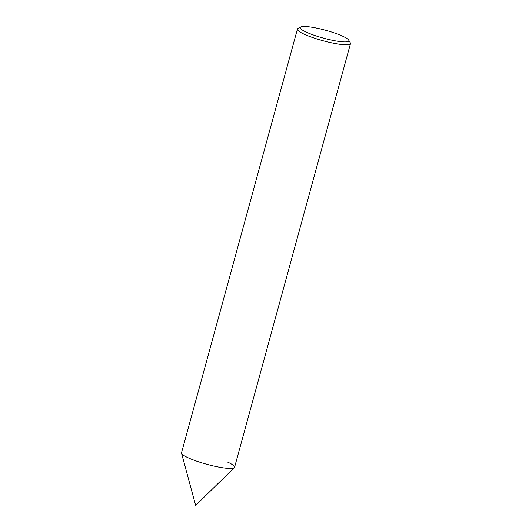 <?xml version="1.0" encoding="UTF-8"?>
<svg xmlns="http://www.w3.org/2000/svg" width="532" height="532" viewBox="0 0 532 532"><rect width="100%" height="100%" fill="white"/><g stroke="black" fill="none" stroke-linecap="round" stroke-linejoin="round"><path stroke-width="0.8" d="M249.894 202.872L181.525 452.772A27.504 4.449 -164.7 0 0 188.807 458.085A27.504 4.449 15.3 0 0 217.355 466.817A27.504 4.449 15.3 0 0 234.579 467.282L350.475 43.651A27.504 4.449 15.3 0 0 350.309 42.846L348.706 40.126A25.21 4.076 15.3 0 0 342.189 35.99A25.21 4.076 -164.7 0 0 317.923 28.389A25.21 4.076 -164.7 0 0 300.733 27.006L297.973 28.529A27.504 4.449 -164.7 0 0 297.421 29.134L249.887 202.872M297.421 29.134A27.504 4.449 -164.7 0 0 304.703 34.454A27.504 4.449 15.3 0 0 333.245 43.185A27.504 4.449 15.3 0 0 350.475 43.651M348.706 40.126A25.21 4.076 15.3 0 1 334.914 40.791A25.21 4.076 15.3 0 1 306.898 32.432A25.21 4.076 -164.7 0 1 300.733 27.006M234.353 467.655L195.643 505.4L181.532 453.211A27.504 4.449 -164.7 0 0 188.807 458.085A27.504 4.449 15.3 0 0 216.165 466.571A27.504 4.449 15.3 0 0 234.353 467.655A27.504 4.449 15.3 0 0 227.297 461.969"/></g></svg>
